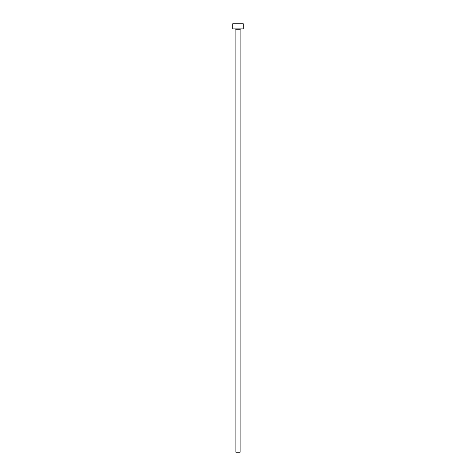 <?xml version="1.0" encoding="UTF-8"?>
<svg xmlns="http://www.w3.org/2000/svg" width="476" height="476" viewBox="0 0 476 476"><rect width="100%" height="100%" fill="white"/><g stroke="black" fill="none" stroke-linecap="round" stroke-linejoin="round"><path stroke-width="0.71" d="M240.118 29.726L235.882 29.726L235.882 452.2L240.118 452.2L240.118 29.726A0.845 0.845 0 0 1 240.963 28.881M235.882 29.726A0.845 0.845 0 0 0 235.037 28.881M243.29 28.881L232.71 28.881L232.71 23.8L243.29 23.8L243.29 28.881"/></g></svg>
